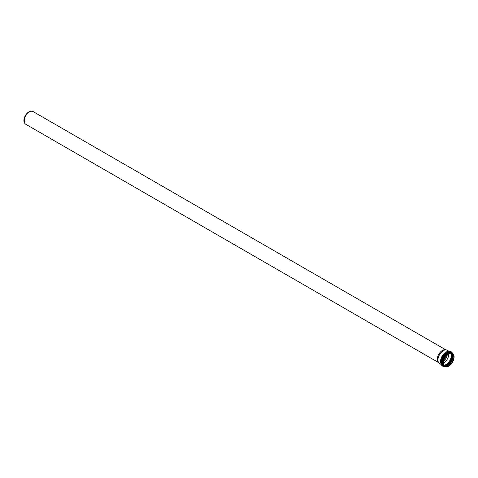 <?xml version="1.0" encoding="UTF-8"?>
<svg xmlns="http://www.w3.org/2000/svg" width="478" height="478" viewBox="0 0 478 478"><rect width="100%" height="100%" fill="white"/><g stroke="black" fill="none" stroke-linecap="round" stroke-linejoin="round"><path stroke-width="0.72" d="M441.134 364.475L439.533 363.549A7.678 4.433 -60 0 1 438.876 363.005A7.678 4.433 -60 0 1 437.944 360.036A7.678 4.433 -60 0 1 440.83 352.836A7.678 4.433 -60 0 1 446.416 349.956A7.678 4.433 -60 0 1 447.211 350.255L448.812 351.175M443.243 363.095A7.678 4.433 -60 0 1 446.595 355.369A7.678 4.433 -60 0 1 452.511 353.314A7.678 4.433 -60 0 1 452.511 362.175A7.678 4.433 -60 0 1 444.833 366.608A7.678 4.433 -60 0 1 443.243 363.095M448.824 353.869A7.361 4.248 -60 0 1 443.47 363.137M443.47 362.963A7.361 4.248 -60 0 1 446.679 355.56A7.361 4.248 -60 0 1 452.349 353.589A7.361 4.248 -60 0 1 452.349 362.085A7.361 4.248 -60 0 1 444.994 366.333A7.361 4.248 -60 0 1 443.47 362.963M438.876 363.005L438.165 362.205A7.331 4.23 -60 0 1 437.274 359.366A7.331 4.23 -60 0 1 440.029 352.489A7.331 4.23 -60 0 1 445.365 349.741L446.416 349.956M438.445 362.521L25.782 124.274A7.331 4.23 -60 0 1 25.155 123.754A7.331 4.23 -60 0 1 24.264 120.916A7.331 4.23 -60 0 1 27.019 114.039A7.331 4.23 -60 0 1 32.349 111.29A7.331 4.23 -60 0 1 33.113 111.577L445.777 349.824M25.155 123.754L24.766 123.318A7.14 4.123 -60 0 1 23.9 120.552A7.14 4.123 -60 0 1 26.583 113.854A7.14 4.123 -60 0 1 31.781 111.171L32.349 111.29M447.199 355.046A6.919 3.997 -60 0 1 443.68 361.141M441.045 363.997A8.012 4.625 -60 0 1 442.335 356.301A8.012 4.625 -60 0 1 448.358 351.336M447.324 351.545A7.678 4.433 120 0 0 440.537 361.529A7.678 4.433 120 0 0 440.71 363.005M444.833 366.608L444.235 366.262A7.678 4.433 -60 0 1 442.646 362.748A7.678 4.433 -60 0 1 445.998 355.023A7.678 4.433 -60 0 1 451.913 352.967L452.511 353.314M452.696 353.433A8.012 4.625 120 0 0 443.698 357.09A8.012 4.625 120 0 0 445.03 366.71M452.821 355.023A8.06 4.655 -60 0 1 452.863 355.799A8.06 4.655 -60 0 1 446.47 366.023M446.141 366.202A7.714 4.451 120 0 0 452.995 356.158M445.191 366.184A8.06 4.655 120 0 0 452.576 355.632A8.06 4.655 120 0 0 452.325 353.834M451.483 353.284A7.714 4.451 -60 0 1 451.949 355.554A7.714 4.451 -60 0 1 444.295 365.736M450.844 353.248A7.361 4.248 -60 0 1 449.798 360.609A7.361 4.248 -60 0 1 443.942 365.198M444.636 366.082A7.361 4.248 120 0 0 451.602 361.649A7.361 4.248 120 0 0 451.955 353.403M440.812 362.234A8.341 4.816 -60 0 1 444.456 353.84A8.341 4.816 -60 0 1 450.885 351.605L446.595 351.886L443.817 354.192C440.119 359.217 439.694 363.172 442.538 366.052A8.341 4.816 -60 0 1 440.812 362.234M452.947 353.63L451.501 351.957A8.341 4.816 120 0 0 445.072 354.192A8.341 4.816 120 0 0 441.427 362.593A8.341 4.816 120 0 0 443.154 366.411L442.538 366.052M444.241 365.903C448.28 369.082 456.37 355.064 451.602 353.152M451.501 351.957L450.885 351.605M443.154 366.411L445.329 366.829"/></g></svg>
